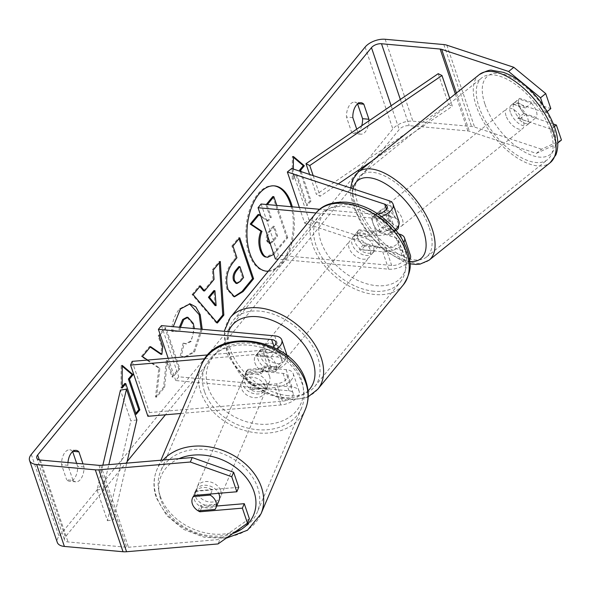 <?xml version="1.0" encoding="UTF-8"?>
<svg xmlns="http://www.w3.org/2000/svg" width="591" height="591" viewBox="0 0 591 591"><rect width="100%" height="100%" fill="white"/><g stroke="black" fill="none" stroke-linecap="round" stroke-linejoin="round"><path stroke-width="0.44" stroke-dasharray="2.96 2.22" d="M373.608 215.951L390.585 221.566A8.895 4.676 161.3 0 1 392.956 223.583A8.895 4.676 161.3 0 1 389.439 229.242A8.895 4.676 161.3 0 1 380.249 231.657L359.084 229.744A12.707 8.267 -140.7 0 0 358.382 230.453A12.707 8.267 -140.7 0 0 364.625 246.122L385.797 248.035A8.895 4.676 -18.7 0 0 394.987 245.627A8.895 4.676 -18.7 0 0 398.497 239.961A8.895 4.676 -18.7 0 0 396.125 237.944L379.156 232.337A12.707 6.183 51.2 0 1 372.928 222.999A12.707 6.183 51.2 0 1 373.601 215.959A12.707 6.183 51.2 0 1 373.608 215.951L377.93 212.472L394.906 218.086A15.248 8.008 161.3 0 1 398.969 221.544M398.63 233.866L383.478 228.857A12.707 6.183 51.2 0 1 377.25 219.52A12.707 6.183 51.2 0 1 377.922 212.479A12.707 6.183 51.2 0 1 377.93 212.472M395.276 229.552A15.248 8.008 161.3 0 1 377.191 235.388L356.026 233.475A12.707 8.267 -140.7 0 0 355.324 234.184A12.707 8.267 -140.7 0 0 361.574 249.853L382.739 251.766A15.248 8.008 -18.7 0 0 403.882 242.347M291.673 168.509L309.004 219.704L406.342 251.869A15.248 8.008 161.3 0 1 410.405 255.334M409.652 259.974A15.248 8.008 161.3 0 1 388.627 269.171L278.169 259.183M299.364 207.463L304.683 223.184L402.02 255.349A8.895 4.676 161.3 0 1 404.392 257.373A8.895 4.676 161.3 0 1 400.875 263.032A8.895 4.676 161.3 0 1 391.685 265.44L278.442 255.201L275.384 258.932M377.974 214.031A8.895 4.676 161.3 0 1 374.362 214.252L319.716 209.31M381.49 216.52A15.248 8.008 161.3 0 1 371.303 217.983L316.03 212.982M261.111 204.006L278.442 255.201M304.683 223.184L309.004 219.704M364.625 246.122L361.574 249.853M359.084 229.744L356.026 233.475M379.156 232.337L383.478 228.857M253.391 385.797A12.707 9.788 23 0 1 245.9 378.004A12.707 9.788 23 0 1 246.011 372.035A12.707 9.788 23 0 1 247.851 369.412L271.04 367.439A8.895 4.676 -18.7 0 0 281.678 359.365A8.895 4.676 -18.7 0 0 277.534 356.994L256.368 355.08A12.707 8.267 -140.7 0 0 255.659 355.797A12.707 8.267 -140.7 0 0 261.909 371.466L283.082 373.379A8.895 4.676 161.3 0 1 287.219 375.75A8.895 4.676 161.3 0 1 276.581 383.818L253.391 385.797L251.81 389.521A12.707 9.788 23 0 1 244.312 381.734A12.707 9.788 23 0 1 244.43 375.758A12.707 9.788 23 0 1 246.262 373.143L269.452 371.163A15.248 8.008 -18.7 0 0 287.691 357.333A15.248 8.008 -18.7 0 0 280.592 353.263L259.419 351.35A12.707 8.267 -140.7 0 0 258.718 352.066A12.707 8.267 -140.7 0 0 264.967 367.735L286.133 369.648A15.248 8.008 161.3 0 1 293.239 373.711A15.248 8.008 161.3 0 1 275 387.548L251.81 389.521M180.78 413.486L280.888 404.953A15.248 8.008 -18.7 0 0 299.127 391.116A15.248 8.008 -18.7 0 0 292.028 387.053L178.778 376.807L175.726 380.538L288.969 390.784A8.895 4.676 -18.7 0 1 293.114 393.155A8.895 4.676 -18.7 0 1 282.476 401.223L149.486 412.555L147.898 416.286M204.87 358.759L263.564 353.758A15.248 8.008 -18.7 0 0 276.876 348.889M207.958 354.903L265.145 350.027A8.895 4.676 -18.7 0 0 273.145 347.013M168.191 358.294L175.726 380.538M161.454 325.619L178.778 376.807M132.155 361.367L149.486 412.555M261.909 371.466L264.967 367.735M256.368 355.08L259.419 351.35M247.851 369.412L246.262 373.143M219.047 500.488A12.707 9.788 23 0 1 207.168 505.601A12.707 9.788 23 0 1 195.547 496.529A12.707 9.788 23 0 1 195.665 490.552A12.707 9.788 23 0 1 206.82 485.344A12.707 9.788 23 0 1 218.67 493.315M198.184 510.86L200.401 505.645A12.707 9.788 23 0 0 217.266 504.204L215.05 509.427M269.511 375.994A12.707 9.788 23 0 1 269.4 381.971A12.707 9.788 23 0 1 268.558 383.448L266.659 387.918A12.707 9.788 23 0 1 249.801 389.358L251.7 384.889A12.707 9.788 23 0 1 245.9 378.004A12.707 9.788 23 0 1 246.011 372.035A12.707 9.788 23 0 1 246.846 370.55L244.947 375.026A12.707 9.788 23 0 1 261.806 373.586L263.712 369.116A12.707 9.788 23 0 1 269.511 375.994M266.659 382.702A12.707 9.788 23 0 1 266.548 388.679A12.707 9.788 23 0 1 254.662 393.783A12.707 9.788 23 0 1 243.049 384.711A12.707 9.788 23 0 1 243.16 378.742A12.707 9.788 23 0 1 255.046 373.63A12.707 9.788 23 0 1 266.659 382.702M251.7 384.889L268.558 383.448M263.712 369.116L246.846 370.55M210.662 493.995L212.413 489.873A12.707 9.788 23 0 0 195.547 491.313L193.331 496.529M195.547 491.313L212.413 489.873M217.266 504.204L200.401 505.645M266.659 387.918L249.801 389.358M244.947 375.026L261.806 373.586M265.078 386.433A12.707 9.788 23 0 1 264.967 392.402A12.707 9.788 23 0 1 253.081 397.514A12.707 9.788 23 0 1 241.468 388.442A12.707 9.788 23 0 1 241.579 382.466A12.707 9.788 23 0 1 253.458 377.361A12.707 9.788 23 0 1 265.078 386.433M220.746 490.789A12.707 9.788 23 0 1 220.635 496.765A12.707 9.788 23 0 1 208.749 501.87A12.707 9.788 23 0 1 197.135 492.798A12.707 9.788 23 0 1 197.246 486.829A12.707 9.788 23 0 1 209.125 481.717A12.707 9.788 23 0 1 220.746 490.789M160.183 495.952A52.473 40.424 23 0 1 160.649 471.278A52.473 40.424 23 0 1 209.724 450.179A52.473 40.424 23 0 1 257.698 487.641A52.473 40.424 23 0 1 257.233 512.308A52.473 40.424 23 0 1 208.158 533.414A52.473 40.424 23 0 1 160.183 495.952M204.516 391.589A52.473 40.424 23 0 1 204.981 366.922A52.473 40.424 23 0 1 254.056 345.816A52.473 40.424 23 0 1 302.031 383.278A52.473 40.424 23 0 1 301.565 407.953A52.473 40.424 23 0 1 252.49 429.051A52.473 40.424 23 0 1 204.516 391.589M268.255 271.276A42.848 23.485 95.2 0 0 282.328 263.084A42.848 23.485 95.2 0 0 292.286 206.828M268.403 271.099A42.848 23.485 95.2 0 0 281.264 262.995A42.848 23.485 95.2 0 0 291.23 206.732M273.965 185.84A42.848 23.485 95.2 0 0 273.441 185.781A42.848 23.485 95.2 0 0 257.89 193.929A42.848 23.485 95.2 0 0 246.24 240.677A42.848 23.485 95.2 0 0 265.721 271.136A42.848 23.485 95.2 0 0 266.245 271.173M67.972 462.546A12.707 6.959 95.2 0 0 67.906 465.287L73.003 480.357L66.657 479.781A12.707 6.959 95.2 0 0 69.502 481.259A12.707 6.959 95.2 0 0 74.111 478.843A12.707 6.959 95.2 0 0 77.665 466.351L76.638 463.329M73.003 480.357A12.707 6.959 95.2 0 0 75.855 481.828A12.707 6.959 95.2 0 0 80.465 479.419A12.707 6.959 95.2 0 0 84.011 466.927L82.991 463.905M368.932 120.859A12.707 6.959 -84.8 0 1 365.386 131.749A12.707 6.959 -84.8 0 1 360.776 134.164A12.707 6.959 -84.8 0 1 357.924 132.687L351.579 132.111L346.474 117.048A12.707 6.959 -84.8 0 1 354.63 102.14A12.707 6.959 -84.8 0 1 357.481 103.617L357.577 103.913M361.714 125.772A12.707 6.959 -84.8 0 1 359.033 131.172A12.707 6.959 -84.8 0 1 354.423 133.588A12.707 6.959 -84.8 0 1 351.579 132.111M543.07 105.235L545.633 112.807L514.525 102.524L519.711 98.35A12.707 6.183 51.2 0 1 519.711 98.35L550.819 108.633M553.405 124.036L525.259 114.735A12.707 6.183 51.2 0 1 519.031 105.397A12.707 6.183 51.2 0 1 519.703 98.357L514.517 102.539A12.707 6.183 -128.8 0 0 513.838 109.579A12.707 6.183 -128.8 0 0 520.073 118.909L551.174 129.193L554.38 126.607M147.639 360.045L159.88 368.215L156.585 397.13L164.616 387.319L167.416 360.429L173.037 377.043L179.819 368.777L165.953 327.82L160.242 334.794M357.924 132.687L356.735 129.163M561.45 140.045L541.533 149.213L536.347 153.387L469.38 131.254A7.624 4.004 -18.7 0 0 467.865 130.951L409.216 125.647A7.624 4.004 -18.7 0 0 399.198 129.555L165.436 414.793M127.139 461.527L65.365 536.901A7.624 4.004 -18.7 0 0 64.493 539.923A7.624 4.004 -18.7 0 0 68.046 541.954L126.696 547.259A7.624 4.004 -18.7 0 0 128.461 547.259L219.955 539.457L218.049 543.934M301.129 171.634L311.051 200.94L307.379 205.417L296.985 174.707L293.313 179.184L293.358 169.063M180.44 327.333L179.908 331.3L172.749 331.44L173.215 326.683M202.211 329.305L194.587 351.911L185.064 357.356L181.319 356.033L184.185 343.194L186.483 343.918L191.152 341.472L194.35 328.589M541.533 149.213L474.573 127.08A15.248 8.008 -18.7 0 0 471.529 126.481L412.887 121.17A15.248 8.008 -18.7 0 0 392.845 128.978L59.011 536.332A15.248 8.008 -18.7 0 0 57.275 542.368M72.663 451.576L72.56 451.28A12.707 6.959 95.2 0 0 69.716 449.81A12.707 6.959 95.2 0 0 61.553 464.711L66.657 479.781M238.734 487.294L196.234 490.914A12.707 9.788 -157 0 0 194.395 493.537A12.707 9.788 -157 0 0 201.782 507.3L216.698 506.029M249.365 518.706L219.955 539.457M551.174 129.193L556.264 144.219L557.808 142.978M536.347 153.387L556.264 144.219M545.633 112.807L547.17 111.573M520.073 118.909L525.259 114.735M352.827 117.616L346.474 117.048M357.917 103.654L357.481 103.617M201.782 507.3L200.342 510.676M196.234 490.914L194.336 495.391M67.906 465.287L61.553 464.711M72.996 451.325L72.56 451.28M84.011 466.927L77.665 466.351M272.783 196.567L286.679 237.604L275.088 251.744L266.541 257.218M286.679 237.604L287.736 237.7L273.832 254.352M276.81 205.424L287.736 237.7M258.082 214.511L267.221 220.916L270.198 217.281L265.994 204.855L267.361 204.575M265.994 204.855L266.297 204.479M270.198 217.281L271.254 217.377L267.051 204.944M267.221 220.916L268.284 221.012L271.254 217.377M260.764 215.745L268.284 221.012M122.123 386.684L121.059 387.984L121.162 365.312L122.219 365.401M121.162 365.312L122.219 366.206M124.731 383.507L135.125 414.225L135.856 413.338M135.125 414.225L136.189 414.321M121.059 387.984L122.123 388.08M299.969 171.25L309.994 200.844L311.051 200.94M309.994 200.844L306.323 205.321L307.379 205.417M293.409 157.302L292.36 156.408L292.257 179.088L295.928 174.611L306.323 205.321M295.928 174.611L296.985 174.707M292.257 179.088L293.313 179.184M292.36 156.408L293.417 156.504M203.526 290.861L213.004 279.299L214.06 279.395M213.004 279.299L212.265 269.924L213.321 270.021M212.265 269.924L219.261 261.392L220.317 261.488M219.261 261.392L219.342 262.677M216.771 322.346L216.291 322.93L217.355 323.026M216.291 322.93L192.075 294.562L193.131 294.658M192.075 294.562L199.293 285.756L200.349 285.852M199.293 285.756L199.869 286.443M215.065 305.532L213.89 290.617M236.008 283.399L239.348 281.272L242.532 277.393L243.588 277.482M242.532 277.393L238.867 266.563M234.036 296.719L233.497 296.697L226.974 289.339C224.144 279.033 225.984 269.836 232.499 261.769L235.853 257.676L236.917 257.772M235.853 257.676L231.894 245.974L232.95 246.07M231.894 245.974L238.675 237.7L239.732 237.796M238.675 237.7L239.008 238.683M150.217 347.02L149.486 346.525L141.345 356.462L158.824 368.119L155.522 397.034L156.585 397.13M158.824 368.119L159.88 368.215M141.345 356.462L142.409 356.558M149.486 346.525L150.55 346.622M155.522 397.034L163.559 387.223L166.359 360.333L171.981 376.947L178.763 368.681L164.896 327.724L158.122 335.998L161.705 346.585L160.789 354.231M161.705 346.585L162.761 346.681M158.122 335.998L159.178 336.094M164.896 327.724L165.953 327.82M178.763 368.681L179.819 368.777M171.981 376.947L173.037 377.043M166.359 360.333L167.416 360.429M163.559 387.223L164.616 387.319M179.383 327.237L178.851 331.204L171.693 331.344C171.804 323.092 174.367 315.601 179.391 308.879L189.519 303.811M201.147 329.209L193.53 351.815L184.008 357.26L181.319 356.033M180.262 355.937L183.121 343.098L184.185 343.194M183.121 343.098L185.426 343.822L190.095 341.376C193.538 336.286 194.262 330.31 192.267 323.432L186.874 317.256M178.851 331.204L179.908 331.3M171.693 331.344L172.749 331.44M270.205 243.625L273.16 241.564L277.607 236.141L274.276 226.287L269.791 231.761L267.627 236.008M270.08 243.263L276.551 236.045L273.219 226.19L268.735 231.665C266.408 234.679 265.743 237.781 266.74 240.973L268.92 243.522L269.466 243.485M273.219 226.19L274.276 226.287M276.551 236.045L277.607 236.141M510.38 112.356A12.707 6.183 51.2 0 1 511.06 105.316A12.707 6.183 51.2 0 1 519.777 107.326A12.707 6.183 51.2 0 1 527.667 118.074A12.707 6.183 51.2 0 1 526.987 125.115A12.707 6.183 51.2 0 1 518.27 123.105A12.707 6.183 51.2 0 1 510.38 112.356M531.412 103.129A12.707 6.183 51.2 0 1 536.31 111.115A12.707 6.183 51.2 0 1 536.266 117.461L523.922 113.383A12.707 6.183 51.2 0 1 519.031 105.397A12.707 6.183 51.2 0 1 519.075 99.052L531.412 103.129L525.362 107.998A12.707 6.183 51.2 0 0 513.653 103.233A12.707 6.183 51.2 0 0 513.018 103.92L519.075 99.052M385.31 220.731A12.707 6.183 51.2 0 1 390.208 228.717A12.707 6.183 51.2 0 1 390.163 235.063L395.349 230.889A12.707 6.183 51.2 0 1 394.722 231.576A12.707 6.183 51.2 0 1 383.012 226.811L377.819 230.985A12.707 6.183 51.2 0 1 372.928 222.999A12.707 6.183 51.2 0 1 372.973 216.653L378.159 212.479A12.707 6.183 51.2 0 1 378.787 211.785A12.707 6.183 51.2 0 1 390.496 216.557L385.31 220.731L372.973 216.653M397.315 229.493A12.707 6.183 51.2 0 1 388.59 227.483A12.707 6.183 51.2 0 1 380.707 216.742A12.707 6.183 51.2 0 1 381.38 209.702A12.707 6.183 51.2 0 1 390.104 211.711A12.707 6.183 51.2 0 1 397.987 222.452A12.707 6.183 51.2 0 1 398.63 225.385M377.819 230.985L390.163 235.063M523.922 113.383L517.871 118.252A12.707 6.183 51.2 0 0 529.58 123.024A12.707 6.183 51.2 0 0 530.216 122.337L536.266 117.461M513.018 103.92L525.362 107.998M530.216 122.337L517.871 118.252M395.349 230.889L383.012 226.811M378.159 212.479L390.496 216.557M385.029 213.262A12.707 6.183 51.2 0 1 385.701 206.222A12.707 6.183 51.2 0 1 394.426 208.231A12.707 6.183 51.2 0 1 402.308 218.973A12.707 6.183 51.2 0 1 401.636 226.013A12.707 6.183 51.2 0 1 392.912 224.004A12.707 6.183 51.2 0 1 385.029 213.262M506.059 115.836A12.707 6.183 51.2 0 1 506.738 108.796A12.707 6.183 51.2 0 1 515.455 110.805A12.707 6.183 51.2 0 1 523.338 121.554A12.707 6.183 51.2 0 1 522.666 128.594A12.707 6.183 51.2 0 1 513.948 126.585A12.707 6.183 51.2 0 1 506.059 115.836M550.384 130.485A52.473 25.539 51.2 0 1 547.598 159.57A52.473 25.539 51.2 0 1 511.584 151.266A52.473 25.539 51.2 0 1 479.013 106.897A52.473 25.539 51.2 0 1 481.798 77.82A52.473 25.539 51.2 0 1 517.819 86.116A52.473 25.539 51.2 0 1 550.384 130.485M429.354 227.912A52.473 25.539 51.2 0 1 426.569 256.989A52.473 25.539 51.2 0 1 390.548 248.693A52.473 25.539 51.2 0 1 357.983 204.323A52.473 25.539 51.2 0 1 360.769 175.239A52.473 25.539 51.2 0 1 396.79 183.542A52.473 25.539 51.2 0 1 429.354 227.912M359.239 234.982A12.707 8.267 39.3 0 1 371.229 242.288A12.707 8.267 39.3 0 1 372.529 253.273A12.707 8.267 39.3 0 1 366.169 255.46A12.707 8.267 39.3 0 1 354.179 248.154A12.707 8.267 39.3 0 1 352.879 237.168A12.707 8.267 39.3 0 1 359.239 234.982M378.188 246.358L374.524 250.835A12.707 8.267 39.3 0 1 374.362 251.035A12.707 8.267 39.3 0 1 368.001 253.221A12.707 8.267 39.3 0 1 359.402 249.468L363.073 244.992A12.707 8.267 39.3 0 1 358.22 230.66L373.335 232.027A12.707 8.267 39.3 0 1 378.188 246.358L363.073 244.992M373.335 232.027L369.671 236.503A12.707 8.267 39.3 0 0 361.071 232.743A12.707 8.267 39.3 0 0 354.711 234.93A12.707 8.267 39.3 0 0 354.556 235.129L358.22 230.66M270.619 357.363A12.707 8.267 39.3 0 1 275.472 371.695L279.144 367.218A12.707 8.267 39.3 0 1 278.982 367.425A12.707 8.267 39.3 0 1 272.621 369.611A12.707 8.267 39.3 0 1 264.022 365.851L260.358 370.328A12.707 8.267 39.3 0 1 255.504 355.996L270.619 357.363L274.29 352.886A12.707 8.267 39.3 0 0 265.691 349.133A12.707 8.267 39.3 0 0 259.331 351.32L261.163 349.082A12.707 8.267 39.3 0 1 267.524 346.895A12.707 8.267 39.3 0 1 279.521 354.201A12.707 8.267 39.3 0 1 280.821 365.186A12.707 8.267 39.3 0 1 274.453 367.373A12.707 8.267 39.3 0 1 262.463 360.059A12.707 8.267 39.3 0 1 261.163 349.082M275.472 371.695L260.358 370.328M259.331 351.32A12.707 8.267 39.3 0 0 259.176 351.519L255.504 355.996M354.556 235.129L369.671 236.503M374.524 250.835L359.402 249.468M279.144 367.218L264.022 365.851M259.176 351.519L274.29 352.886M270.582 343.164A12.707 8.267 39.3 0 1 282.579 350.47A12.707 8.267 39.3 0 1 283.872 361.456A12.707 8.267 39.3 0 1 277.511 363.642A12.707 8.267 39.3 0 1 265.522 356.329A12.707 8.267 39.3 0 1 264.221 345.351A12.707 8.267 39.3 0 1 270.582 343.164M356.181 238.712A12.707 8.267 39.3 0 1 368.171 246.019A12.707 8.267 39.3 0 1 369.471 257.004A12.707 8.267 39.3 0 1 363.11 259.19A12.707 8.267 39.3 0 1 351.12 251.884A12.707 8.267 39.3 0 1 349.82 240.899A12.707 8.267 39.3 0 1 356.181 238.712M373.955 291.237A52.473 34.145 39.3 0 1 324.429 261.052A52.473 34.145 39.3 0 1 319.066 215.693A52.473 34.145 39.3 0 1 345.336 206.665A52.473 34.145 39.3 0 1 394.862 236.851A52.473 34.145 39.3 0 1 400.233 282.21A52.473 34.145 39.3 0 1 373.955 291.237M288.364 395.689A52.473 34.145 39.3 0 1 238.83 365.504A52.473 34.145 39.3 0 1 233.467 320.145A52.473 34.145 39.3 0 1 259.737 311.117A52.473 34.145 39.3 0 1 309.27 341.303A52.473 34.145 39.3 0 1 314.634 386.662A52.473 34.145 39.3 0 1 288.364 395.689M438.219 73.683L448.613 104.4L316.399 194.417L309.64 174.441M313.171 175.608L320.159 196.256L316.399 194.417M449.729 98.416L452.381 106.24L372.153 160.855M338.288 183.912L320.159 196.256M448.613 104.4L452.381 106.24M102.864 465.169L97.05 489.991L107.451 520.708L130.84 420.844L120.438 390.126M136.89 419.891L130.84 420.844M97.05 489.991L103.1 489.038L113.502 519.755L126.762 463.13M103.1 489.038L108.81 464.659M107.451 520.708L113.502 519.755M400.447 234.464L406.342 251.869M382.739 251.766L388.627 269.171M385.797 248.035L391.685 265.44M396.125 237.944L402.02 255.349M374.362 214.252L380.249 231.657M371.303 217.983L377.191 235.388M389.011 200.681L394.906 218.086M386.403 209.221L390.585 221.566M275 387.548L280.888 404.953M286.133 369.648L292.028 387.053M276.581 383.818L282.476 401.223M283.082 373.379L288.969 390.784M273.936 346.363L277.534 356.994M274.697 335.858L280.592 353.263M263.564 353.758L269.452 371.163M265.145 350.027L271.04 367.439M163.116 460.027A56.537 43.557 -157 0 0 156.903 469.69A56.537 43.557 -157 0 0 156.408 496.27A56.537 43.557 -157 0 0 208.098 536.635A56.537 43.557 -157 0 0 260.978 513.897M232.854 533.488A50.183 38.666 23 0 1 160.722 499.498A50.183 38.666 23 0 1 178.999 458.675M305.303 409.541A56.537 43.557 23 0 1 252.431 432.28A56.537 43.557 23 0 1 200.733 391.914A56.537 43.557 23 0 1 201.236 365.334M208.224 387.681A50.183 38.666 -157 0 0 268.543 424.153A50.183 38.666 -157 0 0 301.484 379.732A50.183 38.666 -157 0 0 241.165 343.268A50.183 38.666 -157 0 0 208.224 387.681M391.139 105.737L399.198 129.555M39.294 459.879L65.365 536.901M31.293 454.42L59.011 536.332M365.12 47.066L392.845 128.978M100.736 465.346L128.461 547.259M98.97 465.353L126.696 547.259M40.321 460.049L68.046 541.954M400.351 99.465L409.216 125.647M455.329 93.91L467.865 130.951M456.437 93.016L469.38 131.254M446.848 45.175L474.573 127.08M443.811 44.569L471.529 126.481M385.162 39.265L412.887 121.17M275.088 251.744L276.145 251.84M239.348 281.272L240.411 281.368M226.974 289.339L228.037 289.435M232.499 261.769L233.563 261.865M227.018 289.457L228.074 289.553M179.391 308.879L180.447 308.975M193.53 351.815L194.587 351.911M190.095 341.376L191.152 341.472M192.267 323.432L193.323 323.528M192.223 323.314L193.287 323.41M266.777 241.091L267.841 241.187M266.74 240.973L267.797 241.069M268.735 231.665L269.791 231.761M272.104 241.468L273.16 241.564M479.249 74.651A56.537 27.518 -128.8 0 0 476.25 105.988A56.537 27.518 -128.8 0 0 511.341 153.793A56.537 27.518 -128.8 0 0 550.147 162.732M484.893 103.935A50.183 24.43 51.2 0 1 505.335 74.776A50.183 24.43 51.2 0 1 553.154 126.496A50.183 24.43 51.2 0 1 532.713 155.655A50.183 24.43 51.2 0 1 484.893 103.935M429.118 260.158A56.537 27.518 51.2 0 1 390.311 251.212A56.537 27.518 51.2 0 1 355.221 203.407A56.537 27.518 51.2 0 1 358.22 172.077M353.1 188.81A50.183 24.43 -128.8 0 0 355.221 208.313A50.183 24.43 -128.8 0 0 409.822 261.495M315.919 213.115A56.537 36.797 -140.7 0 0 321.696 261.99A56.537 36.797 -140.7 0 0 375.071 294.517A56.537 36.797 -140.7 0 0 403.372 284.788M349.015 204.781A50.183 32.66 39.3 0 1 404.51 249.003A50.183 32.66 39.3 0 1 376.393 285.667A50.183 32.66 39.3 0 1 320.898 241.438A50.183 32.66 39.3 0 1 349.015 204.781M317.773 389.24A56.537 36.797 39.3 0 1 289.472 398.962A56.537 36.797 39.3 0 1 236.097 366.442A56.537 36.797 39.3 0 1 230.32 317.566M228.562 331.684A50.183 32.66 -140.7 0 0 240.663 372.958A50.183 32.66 -140.7 0 0 284.677 397.573A50.183 32.66 -140.7 0 0 308.007 390.88M373.601 215.959L377.922 212.479M398.497 239.961L404.392 257.373M387.061 206.178L392.956 223.583M358.382 230.453L355.324 234.184M293.239 373.711L299.127 391.116M287.219 375.75L293.114 393.155M287.123 355.656L287.691 357.333M275.783 341.96L281.678 359.365M255.659 355.797L258.718 352.066M243.16 378.742L244.43 375.758M226.117 538.238L204.501 537.367L183.609 529.373L166.647 515.515L156.29 497.807C153.032 488.018 153.239 478.644 156.903 469.69L160.929 460.219M269.4 381.971L266.548 388.679M195.665 490.552L194.395 493.537M264.967 392.402L220.635 496.765M204.981 366.922L160.649 471.278M301.565 407.953L257.233 512.308M241.579 382.466L197.246 486.829M273.441 185.781L274.497 185.877M75.855 481.828L69.502 481.259M360.776 134.164L354.423 133.588M36.768 458.01L64.493 539.923M360.983 102.716L354.63 102.14M76.062 450.379L69.716 449.81M265.721 271.136L266.777 271.232M234.553 296.793L233.497 296.697M190.043 303.84L188.987 303.744M185.064 357.356L184.008 357.26M186.483 343.918L185.426 343.822M268.92 243.522L269.976 243.618M350.64 187.997L350.818 195.215L353.521 206.872L360.311 221.721L369.663 235.373L384.349 250.34L405.049 262.485L409.969 263.822M511.06 105.316L513.653 103.233M378.787 211.785L381.38 209.702M394.722 231.576L396.059 230.505M526.987 125.115L529.58 123.024M385.701 206.222L506.738 108.796M426.569 256.989L547.598 159.57M360.769 175.239L481.798 77.82M401.636 226.013L522.666 128.594M308.184 396.775L305.894 397.795L287.167 400.173L262.766 392.55L241.039 375.787L227.003 353.795L224.196 331.292M372.529 253.273L374.362 251.035M278.982 367.425L280.821 365.186M352.879 237.168L354.711 234.93M283.872 361.456L369.471 257.004M233.467 320.145L319.066 215.693M314.634 386.662L400.233 282.21M264.221 345.351L349.82 240.899"/><path stroke-width="0.89" d="M403.882 242.347A15.248 8.008 -18.7 0 0 404.517 237.929A15.248 8.008 -18.7 0 0 400.447 234.464L398.63 233.866M404.517 237.929L410.405 255.334A15.248 8.008 161.3 0 1 409.652 259.974M381.49 216.52A15.248 8.008 161.3 0 0 393.081 204.139A15.248 8.008 161.3 0 0 389.011 200.681L291.673 168.509L287.352 171.988L384.689 204.154A8.895 4.676 161.3 0 1 387.061 206.178A8.895 4.676 161.3 0 1 377.974 214.031M278.169 259.183L275.384 258.932L258.053 207.737L261.111 204.006L319.716 209.31M316.03 212.982L258.053 207.737M393.081 204.139L398.969 221.544A15.248 8.008 161.3 0 1 395.276 229.552M287.352 171.988L299.364 207.463M276.876 348.889A15.248 8.008 -18.7 0 0 281.804 339.921A15.248 8.008 -18.7 0 0 274.697 335.858L161.454 325.619L158.395 329.35L168.191 358.294M273.145 347.013A8.895 4.676 -18.7 0 0 275.783 341.96A8.895 4.676 -18.7 0 0 271.638 339.589L158.395 329.35M204.87 358.759L130.574 365.09L132.155 361.367L207.958 354.903M130.574 365.09L147.898 416.286L180.78 413.486M218.67 493.315A12.707 9.788 23 0 1 219.165 494.519A12.707 9.788 23 0 1 219.047 500.488L215.885 507.942A12.707 9.788 23 0 1 215.05 509.427L198.184 510.86A12.707 9.788 23 0 1 192.385 503.983A12.707 9.788 23 0 1 192.496 498.006A12.707 9.788 23 0 1 193.331 496.529L210.197 495.088A12.707 9.788 23 0 1 215.996 501.973A12.707 9.788 23 0 1 215.885 507.942M210.197 495.088L210.662 493.995M292.286 206.828A42.848 23.485 95.2 0 0 274.497 185.877A42.848 23.485 95.2 0 0 258.947 194.025A42.848 23.485 95.2 0 0 247.297 240.773A42.848 23.485 95.2 0 0 266.777 271.232A42.848 23.485 95.2 0 0 268.255 271.276M291.23 206.732A42.848 23.485 95.2 0 0 273.965 185.84M160.242 334.794L159.178 336.094L162.761 346.681L161.845 354.327L150.55 346.622L142.409 356.558L147.639 360.045M204.582 290.957L214.06 279.395L213.321 270.021L220.317 261.488L223.841 315.106L217.355 323.026L193.131 294.658L200.349 285.852L204.582 290.957L203.526 290.861L199.869 286.443M356.735 129.163L352.827 117.616A12.707 6.959 -84.8 0 1 360.983 102.716A12.707 6.959 -84.8 0 1 363.827 104.193L368.932 119.256A12.707 6.959 -84.8 0 1 368.932 120.859M165.436 414.793L127.139 461.527M508.622 71.474L513.808 67.3L545.729 93.6L540.543 97.781L508.622 71.474L441.654 49.349A7.624 4.004 -18.7 0 0 440.14 49.046L381.49 43.741A7.624 4.004 -18.7 0 0 371.473 47.642L37.639 454.996A7.624 4.004 -18.7 0 0 36.768 458.01A7.624 4.004 -18.7 0 0 40.321 460.049L98.97 465.353A7.624 4.004 -18.7 0 0 100.736 465.346L192.23 457.552L233.644 472.268L238.734 487.294L236.836 491.764L194.336 495.391A12.707 9.788 23 0 0 192.496 498.006A12.707 9.788 23 0 0 199.876 511.769L242.376 508.149L247.466 523.175L249.365 518.706L244.275 503.68L242.376 508.149M82.991 463.905L78.913 451.856A12.707 6.959 95.2 0 0 76.062 450.379A12.707 6.959 95.2 0 0 67.972 462.546M122.123 388.08L122.219 365.401L133.123 374.65L129.459 379.127L139.853 409.844L136.189 414.321L125.787 383.603L122.123 388.08M299.969 171.25L299.593 170.134L300.649 170.23L304.321 165.753L293.417 156.504L293.358 169.063M300.649 170.23L301.129 171.634M228.074 289.553L228.037 289.435C225.201 279.129 227.047 269.932 233.563 261.865L236.917 257.772L232.95 246.07L239.732 237.796L253.591 278.753L243.115 291.54L234.553 296.793L228.074 289.553M173.215 326.683L180.447 308.975L190.043 303.84L195.798 306.862L200.231 314.767L202.211 329.305M194.35 328.589L193.287 323.41L187.931 317.352L183.742 319.591L180.44 327.333M513.808 67.3L446.848 45.175A15.248 8.008 -18.7 0 0 443.811 44.569L385.162 39.265A15.248 8.008 -18.7 0 0 365.12 47.066L31.293 454.42A15.248 8.008 -18.7 0 0 29.55 460.455A15.248 8.008 -18.7 0 0 36.657 464.519L95.306 469.83A15.248 8.008 -18.7 0 0 98.837 469.823L190.324 462.022L192.23 457.552M357.577 103.913L362.579 118.688A12.707 6.959 -84.8 0 1 361.714 125.772M76.638 463.329L72.663 451.576M233.644 472.268L231.746 476.738L236.836 491.764M231.746 476.738L190.324 462.022M29.55 460.455L57.275 542.368A15.248 8.008 -18.7 0 0 64.382 546.431L123.024 551.735A15.248 8.008 -18.7 0 0 126.563 551.728L218.049 543.934L247.466 523.175M216.698 506.029L244.275 503.68M554.38 126.607L556.36 125.011L561.45 140.045L557.808 142.978M540.543 97.781L543.07 105.235M547.17 111.573L550.819 108.633L545.729 93.6M556.36 125.011L553.405 124.036M363.827 104.193L357.917 103.654M368.932 119.256L362.579 118.688M200.342 510.676L199.876 511.769M78.913 451.856L72.996 451.325M273.832 254.352L267.597 257.314L266.652 257.129C264.421 256.553 262.618 254.248 261.252 250.215L261.207 250.104C259.25 243.655 259.508 237.405 261.983 231.347L251.293 224.174L259.139 214.599L260.764 215.745M265.595 257.033C263.364 256.457 261.562 254.152 260.188 250.119L260.151 250.008C258.193 243.558 258.452 237.309 260.926 231.251L250.237 224.078L251.293 224.174M267.597 257.314L266.652 257.129M266.297 204.479L272.783 196.567L273.84 196.655L276.81 205.424M267.361 204.575L273.84 196.655M250.237 224.078L258.082 214.511L259.139 214.599M260.926 231.251L261.983 231.347M266.245 271.173A42.848 23.485 95.2 0 0 268.403 271.099M122.219 366.206L132.066 374.554L133.123 374.65M132.066 374.554L128.395 379.03L129.459 379.127M128.395 379.03L138.796 409.748L139.853 409.844M135.856 413.338L138.796 409.748M122.123 386.684L124.731 383.507L125.787 383.603M299.593 170.134L303.264 165.657L293.409 157.302M303.264 165.657L304.321 165.753M214.947 290.713L209.495 297.362L216.121 305.628L214.947 290.713L213.89 290.617L208.438 297.266L209.495 297.362M208.438 297.266L215.065 305.532L216.121 305.628M219.342 262.677L222.785 315.01L223.841 315.106M222.785 315.01L216.771 322.346M234.671 280.755L237.065 283.495L240.411 281.368L243.588 277.482L239.924 266.659L236.71 270.582C234.265 273.796 233.578 277.149 234.634 280.636L233.615 280.659L236.008 283.399L237.065 283.495M233.615 280.659L233.578 280.548C232.514 277.053 233.209 273.699 235.654 270.486L238.867 266.563L239.924 266.659M239.008 238.683L252.534 278.656L253.591 278.753M252.534 278.656L242.051 291.444L234.036 296.719M161.845 354.327L160.789 354.231L150.217 347.02M189.519 303.811L199.174 314.671L201.147 329.209M187.931 317.352L186.874 317.256L182.685 319.495L179.383 327.237M267.627 236.008L267.797 241.069L270.205 243.625M269.466 243.485L270.08 243.263M398.63 225.385A12.707 6.183 51.2 0 1 397.315 229.493L396.059 230.505M449.729 98.416L441.979 75.522L438.219 73.683L305.998 163.7L309.64 174.441M441.979 75.522L309.765 165.539L313.171 175.608M309.765 165.539L305.998 163.7M372.153 160.855L338.288 183.912M102.864 465.169L120.438 390.126L126.489 389.173L136.89 419.891L126.762 463.13M108.81 464.659L126.489 389.173M384.689 204.154L386.403 209.221M271.638 339.589L273.936 346.363M160.929 460.219L201.236 365.334A56.537 43.557 23 0 1 254.115 342.595A56.537 43.557 23 0 1 305.806 382.961A56.537 43.557 23 0 1 305.303 409.541L260.978 513.897A56.537 43.557 -157 0 0 261.473 487.316A56.537 43.557 -157 0 0 216.949 448.547A56.537 43.557 -157 0 0 163.116 460.027M178.999 458.675A50.183 38.666 23 0 1 253.99 491.549A50.183 38.666 23 0 1 232.854 533.488M371.473 47.642L391.139 105.737M37.639 454.996L39.294 459.879M98.837 469.823L126.563 551.728M381.49 43.741L400.351 99.465M440.14 49.046L455.329 93.91M441.654 49.349L456.437 93.016M36.657 464.519L64.382 546.431M95.306 469.83L123.024 551.735M260.151 250.008L261.207 250.104M260.188 250.119L261.252 250.215M235.654 270.486L236.71 270.582M233.578 280.548L234.634 280.636M242.051 291.444L243.115 291.54M199.174 314.671L200.231 314.767M199.211 314.789L200.268 314.885M182.685 319.495L183.742 319.591M553.154 131.401A56.537 27.518 -128.8 0 0 518.063 83.597A56.537 27.518 -128.8 0 0 479.249 74.651C486.038 70.957 490.331 69.524 492.126 70.359L503.436 72.368C511.836 75.33 520.139 80.627 528.347 88.266C540.817 100.138 549.652 113.361 554.846 127.937C557.18 134.748 559.581 144.78 555.917 154.849L550.147 162.732A56.537 27.518 -128.8 0 0 553.154 131.401M350.64 187.997L352.428 180.026L358.22 172.077A56.537 27.518 51.2 0 1 397.034 181.016A56.537 27.518 51.2 0 1 432.117 228.82A56.537 27.518 51.2 0 1 429.118 260.158L550.147 162.732M409.822 261.495A50.183 24.43 -128.8 0 0 423.481 230.874A50.183 24.43 -128.8 0 0 385.458 183.749A50.183 24.43 -128.8 0 0 353.1 188.81M403.372 284.788A56.537 36.797 -140.7 0 0 397.595 235.912A56.537 36.797 -140.7 0 0 344.221 203.393A56.537 36.797 -140.7 0 0 315.919 213.115C321.955 205.21 332.157 201.568 346.533 202.181C364.795 204.449 380.855 213.344 394.707 228.88C403.365 239.074 408.381 249.734 409.755 260.845C411.314 267.73 409.186 275.709 403.372 284.788L317.773 389.24L308.184 396.775M315.919 213.115L230.32 317.566A56.537 36.797 39.3 0 1 258.629 307.837A56.537 36.797 39.3 0 1 311.996 340.364A56.537 36.797 39.3 0 1 317.773 389.24M308.007 390.88A50.183 32.66 -140.7 0 0 305.791 347.139A50.183 32.66 -140.7 0 0 257.299 316.687A50.183 32.66 -140.7 0 0 228.562 331.684M281.804 339.921L287.123 355.656M260.978 513.897L247.459 530.238L226.117 538.238M305.303 409.541C308.975 400.587 309.182 391.22 305.916 381.424C293.816 338.015 216.121 324.658 201.236 365.334M358.22 172.077L479.249 74.651M409.969 263.822L416.138 264.458L420.046 264.133L429.118 260.158M230.32 317.566L224.196 331.292"/></g></svg>
